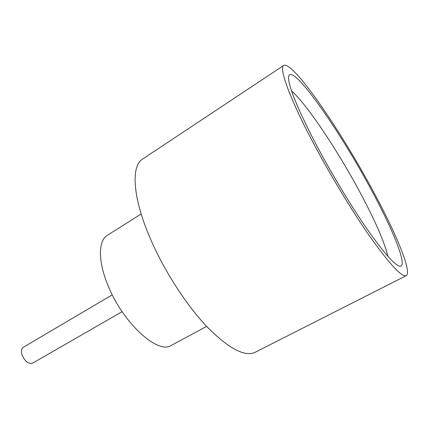 <?xml version="1.0" encoding="UTF-8"?>
<svg xmlns="http://www.w3.org/2000/svg" width="429" height="429" viewBox="0 0 429 429"><rect width="100%" height="100%" fill="white"/><g stroke="black" fill="none" stroke-linecap="round" stroke-linejoin="round"><path stroke-width="0.64" d="M122.099 311.674L32.572 363.186C28.555 364.248 25.08 361.588 22.142 355.201C20.951 351.34 21.337 348.702 23.311 347.286L112.28 294.82M314.741 141.897C297.088 107.529 288.347 85.998 288.524 77.311C290.031 59.336 339.682 130.244 371.739 190.642C394.846 233.355 409.765 271.348 398.241 265.658C392.004 262.355 380.609 248.691 364.049 224.673C347.999 201.067 329.193 169.525 314.741 141.897M387.95 256.397C384.454 242.208 375.552 221.632 361.25 194.669C338.926 152.526 307.695 105.239 291.506 90.83M206.649 326.399L171.386 345.35C157.958 355.024 121.938 322.2 107.336 283.8C97.823 260.13 98.466 240.449 107.298 235.339L141.179 214.012M406.22 275.67L255.196 352.263C244.771 357.169 228.614 348.579 206.724 326.48C185.784 304.343 163.465 269.573 149.828 237.452C132.352 196.643 131.081 165.814 142.626 159.025L283.751 65.433C292.884 60.527 341.479 131.778 373.836 192.433C396.326 234.073 412.323 272.367 406.22 275.67C402.011 277.466 390.288 264.966 371.047 238.181C352.311 211.577 328.743 172.56 311.132 138.808C288.653 95.849 278.925 67.643 283.751 65.433"/></g></svg>
